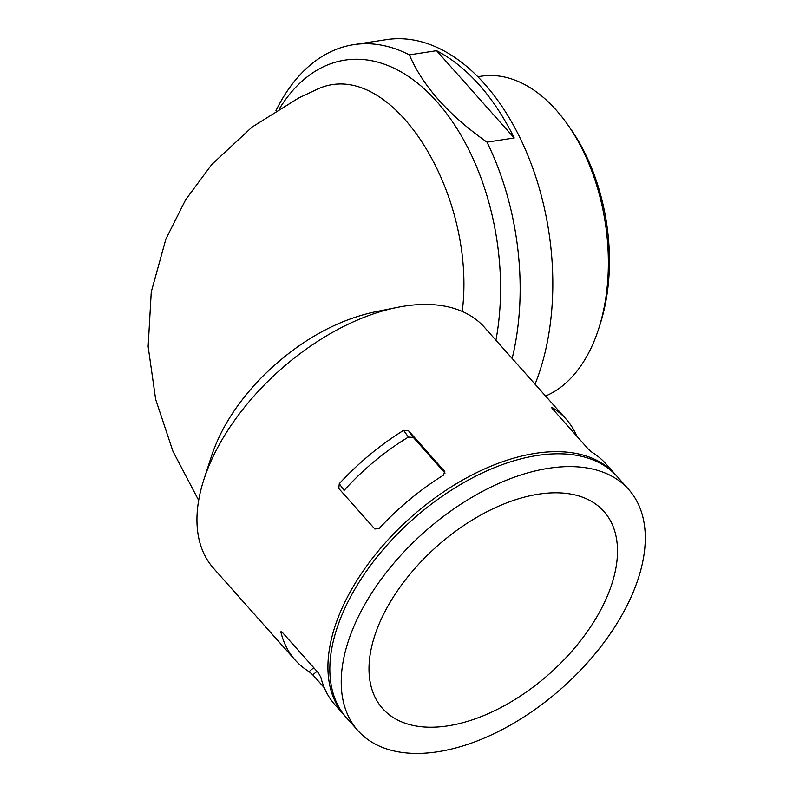 <?xml version="1.0" encoding="UTF-8"?>
<svg xmlns="http://www.w3.org/2000/svg" width="793" height="793" viewBox="0 0 793 793"><rect width="100%" height="100%" fill="white"/><g stroke="black" fill="none" stroke-linecap="round" stroke-linejoin="round"><path stroke-width="1.19" d="M616.369 475.631A181.29 104.002 138.3 0 0 615.427 474.551A181.29 104.002 138.3 0 0 535.513 453.328A181.29 104.002 138.3 0 0 367.308 565.122A181.29 104.002 138.3 0 0 344.519 715.554A181.29 104.002 138.3 0 0 345.48 716.604M576.798 436.15A181.29 104.002 138.3 0 0 566.083 419.081L484.464 327.34A181.29 104.002 138.3 0 0 404.559 306.108A181.29 104.002 138.3 0 0 397.273 307.406A181.29 104.002 138.3 0 0 203.92 479.408A181.29 104.002 138.3 0 0 213.565 568.333L295.174 660.073A181.29 104.002 138.3 0 0 309.052 671.631L312.779 674.843L324.317 687.809M444.685 471.399L408.474 430.668L403.607 430.361A181.29 104.002 138.3 0 0 339.275 483.71L338.78 488.468L374.841 529.01L379.133 528.515A181.29 104.002 -41.7 0 1 443.465 475.166L444.804 471.587M344.519 715.554L335.033 704.878A181.29 104.002 -41.7 0 1 320.838 677.281L318.429 672.96L282.367 632.427L280.98 632.467A181.29 104.002 138.3 0 0 295.174 660.073M281.019 631.615L280.98 632.467L281.753 631.833M566.083 419.081A181.29 104.002 138.3 0 0 552.206 407.533L551.502 407.295M551.74 407.919L552.206 407.533L552.265 408.583L588.337 449.125L592.064 452.337A181.29 104.002 -41.7 0 1 605.941 463.885L615.427 474.551M462.24 311.451C477.208 193.333 390.067 54.271 316.566 89.55L298.703 97.965L252.055 127.088L211.771 164.488L185.651 199.737L165.906 239.01L151.265 291.903L148.142 346.551L155.656 399.365L172.953 451.306L198.676 500.343M495.932 340.227A200.47 122.895 -98.7 0 0 396.956 69.675A200.47 122.895 -98.7 0 0 279.552 108.532M436.576 50.702L514.211 137.972A214.417 131.45 -98.7 0 0 436.576 50.702L409.357 54.886A214.417 131.45 -98.7 0 0 353.668 44.666A214.417 131.45 -98.7 0 0 275.924 110.733M512.159 358.466A214.417 131.45 -98.7 0 0 486.991 142.155C448.59 115.074 422.719 85.981 409.357 54.886M514.211 137.972L486.991 142.155M545.564 396.014A163.864 100.453 -98.7 0 0 598.755 328.52A163.864 100.453 -98.7 0 0 567.362 124.204A163.864 100.453 -98.7 0 0 481.133 76.237L477.802 76.743M598.755 328.52L600.251 323.841A156.885 96.181 -98.7 0 0 570.197 128.218L567.362 124.204M538.655 494.158A148.172 85.01 138.3 0 0 401.179 585.531A148.172 85.01 138.3 0 0 382.553 708.476A148.172 85.01 138.3 0 0 549.757 673.495A148.172 85.01 138.3 0 0 603.969 511.505A148.172 85.01 138.3 0 0 538.655 494.158M628.72 489.489L617.331 476.692A181.29 104.002 138.3 0 0 537.416 455.46A181.29 104.002 138.3 0 0 369.201 567.263A181.29 104.002 138.3 0 0 346.422 717.685L357.812 730.482A181.29 104.002 138.3 0 0 562.396 687.7A181.29 104.002 138.3 0 0 628.72 489.489A181.29 104.002 138.3 0 0 548.806 468.266A181.29 104.002 138.3 0 0 380.59 580.06A181.29 104.002 138.3 0 0 357.812 730.482M408.474 430.668L413.322 437.429L445.042 473.094M413.322 437.429L408.425 437.082A167.353 96.003 138.3 0 0 344.093 490.431L339.275 483.71M203.92 479.408L211.652 455.658C220.672 428.626 237.285 402.596 261.482 377.567C296.394 342.754 334.071 320.887 374.514 311.966L397.273 307.406M535.057 384.209A214.417 131.45 -98.7 0 0 525.709 150.273A214.417 131.45 -98.7 0 0 386.34 39.65L353.668 44.666M312.779 674.843L316.992 671.344M309.052 671.631L313.76 667.716M403.607 430.361L408.425 437.082"/></g></svg>
